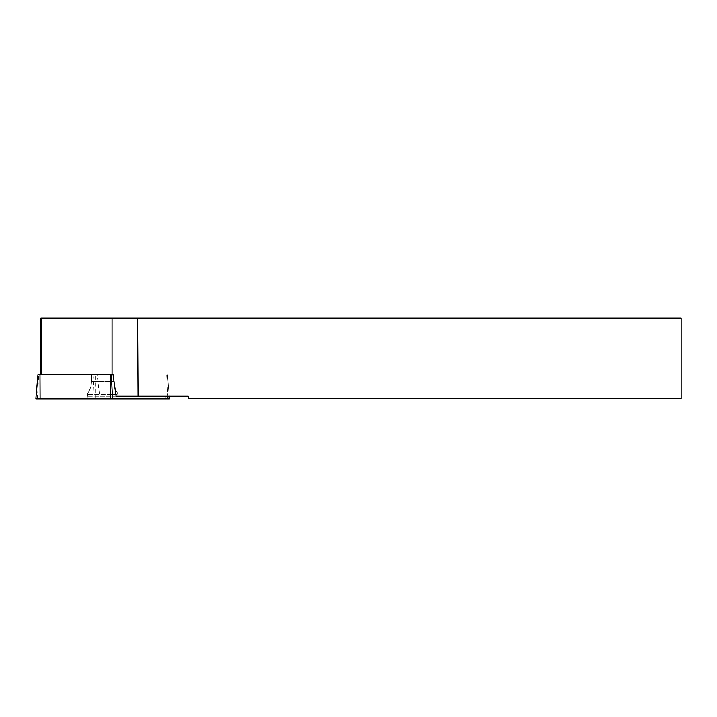 <?xml version="1.0" encoding="UTF-8"?>
<svg xmlns="http://www.w3.org/2000/svg" width="717" height="717" viewBox="0 0 717 717"><rect width="100%" height="100%" fill="white"/><g stroke="black" fill="none" stroke-linecap="round" stroke-linejoin="round"><path stroke-width="0.54" stroke-dasharray="3.58 2.69" d="M40.941 318.169L136.857 318.169L136.857 396.241L99.69 396.241L97.091 374.632L40.941 374.632L113.053 374.632M116.091 396.241L167.859 396.241L166.694 374.632L167.428 374.632L166.694 374.632L167.859 396.241L169.32 396.241L99.69 396.241M136.857 396.241L188.284 396.241L188.284 398.58L681.15 398.58L681.15 318.169L136.857 318.169M92.224 374.632L113.878 374.632L92.224 374.632M97.091 374.632L37.965 374.632M117.149 396.241L87.277 396.241L117.149 396.241M35.85 398.831L169.544 398.831M88.083 398.831L118.305 398.831L88.083 398.831M40.098 398.831L167.993 398.831M165.313 396.241L165.295 398.831M117.023 394.368L87.402 394.368L117.023 394.368M116.602 393.095L87.859 393.095L116.602 393.095M92.224 381.453L113.878 381.453L92.224 381.453M94.115 374.632L92.807 398.831M37.401 398.831L38.7 374.632M95.083 398.831L95.191 374.632M167.428 374.632L169.32 396.241L167.428 374.632M87.089 398.831L87.859 393.095C90.27 389.591 91.489 385.71 91.516 381.453L91.516 374.632L91.516 381.453C91.489 385.71 90.27 389.591 87.859 393.095L87.277 396.241M118.305 398.831L117.543 393.095C115.123 389.591 113.904 385.71 113.878 381.453L113.878 374.632L113.878 381.453C113.904 385.71 115.123 389.591 117.543 393.095L118.126 396.241"/><path stroke-width="1.08" d="M41.55 374.632L41.55 318.169L40.941 318.169L40.941 374.632M169.32 396.241L169.544 398.831L35.85 398.831L37.965 374.632L113.053 374.632L116.091 396.241L138.058 396.241L137.565 318.169L112.067 318.169L112.067 374.632M137.565 318.169L681.15 318.169L681.15 398.58L188.284 398.58L188.284 396.241L138.058 396.241M41.55 318.169L112.067 318.169M92.807 398.831L167.984 398.831L92.807 398.831M167.993 398.831L167.859 396.241M111.278 374.632L112.587 398.831M39.982 374.632L40.098 398.831M110.31 398.831L110.203 374.632"/></g></svg>
